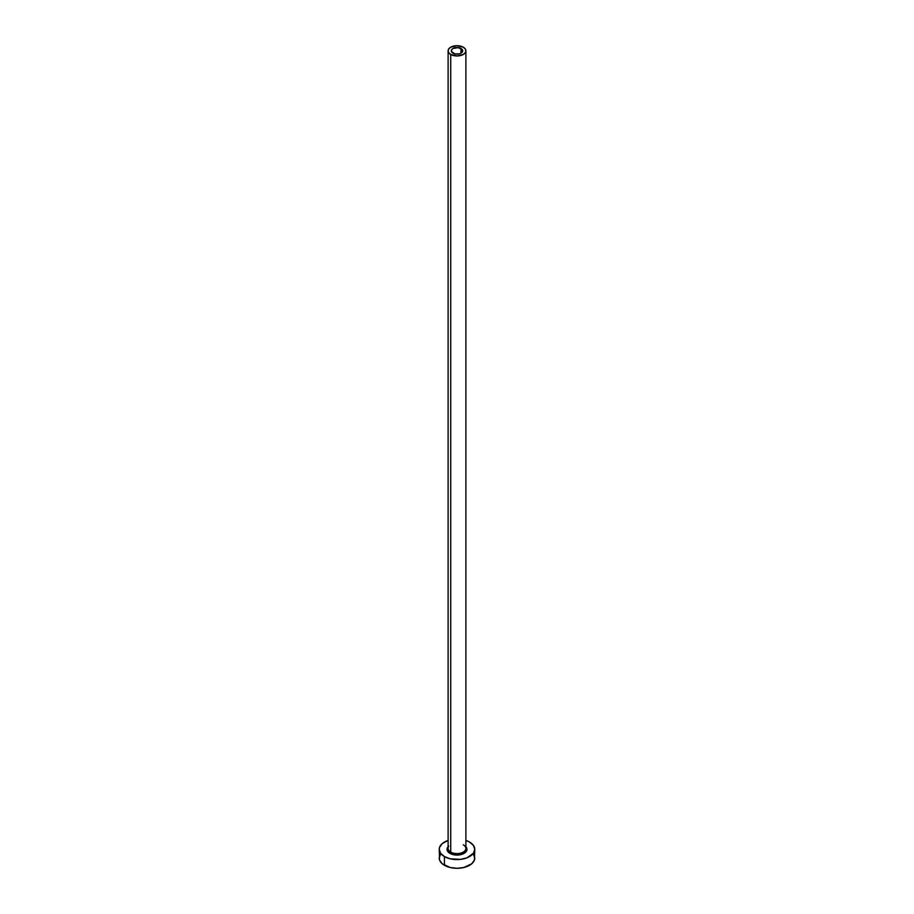 <?xml version="1.0" encoding="UTF-8"?>
<svg xmlns="http://www.w3.org/2000/svg" width="914" height="914" viewBox="0 0 914 914"><rect width="100%" height="100%" fill="white"/><g stroke="black" fill="none" stroke-linecap="round" stroke-linejoin="round"><path stroke-width="1.37" d="M452.978 53.161A5.69 3.29 180 0 1 451.31 50.83A5.69 3.29 180 0 1 454.818 47.802A5.69 3.29 180 0 1 461.022 48.511L461.022 53.161L459.182 53.869L454.818 53.869L451.425 51.47L451.745 49.573L452.978 48.511L458.108 47.608L462.256 49.573L462.575 51.47L461.022 53.161L461.022 48.511A5.69 3.29 180 0 1 462.69 50.83A5.69 3.29 180 0 1 459.182 53.869A5.69 3.29 180 0 1 452.978 53.161M448.191 847.758A8.889 5.13 0 0 0 450.716 852.077A1.063 0.617 -60 0 1 449.962 853.39A9.963 5.747 180 0 1 448.111 846.73M448.111 50.83L448.111 848.455A8.889 5.13 0 0 0 450.716 852.077A8.889 5.13 0 0 0 460.405 853.196A8.889 5.13 0 0 0 465.889 848.455L465.889 50.83A8.889 5.13 180 0 1 460.405 55.571A8.889 5.13 180 0 1 450.716 54.463L450.716 852.077L450.716 54.463A8.889 5.13 180 0 1 448.111 50.83A8.889 5.13 180 0 1 453.595 46.088A8.889 5.13 180 0 1 463.284 47.208A8.889 5.13 180 0 1 465.889 50.83L465.215 48.865L463.284 47.208L457 45.7L450.716 47.208L448.785 48.865L448.111 50.83L448.785 52.795L450.716 54.463L457 55.971L463.284 54.463L465.215 52.795L465.889 50.83M440.571 854.11L439.223 858.029A17.777 10.271 0 0 0 444.433 865.295L444.433 856.578L450.191 858.806L460.473 859.389L466.883 857.858L473.429 853.253L474.777 849.323L473.429 845.393L469.568 842.068L465.889 840.434A17.777 10.271 180 0 1 469.568 842.068A17.777 10.271 180 0 1 474.777 849.323A17.777 10.271 180 0 1 463.809 858.806A17.777 10.271 180 0 1 444.433 856.578L444.433 865.295A17.777 10.271 0 0 0 463.809 867.523A17.777 10.271 0 0 0 474.777 858.029L473.429 854.11M466.951 849.529A17.777 10.271 0 0 0 465.82 849.117L466.883 849.494M444.433 856.578A17.777 10.271 180 0 1 439.223 849.323A17.777 10.271 180 0 1 448.111 840.434L442.216 843.622L439.565 847.324L439.223 849.323L440.571 853.253L444.433 856.578M465.283 846.124L466.963 849.323L465.283 852.522L460.816 854.636L457 855.07L453.184 854.636L448.717 852.522L447.037 849.323L448.717 846.124M439.223 849.323L439.565 860.04L442.216 863.741L450.191 867.523L457 868.3L463.809 867.523L471.784 863.741L474.435 860.04L474.777 849.323M465.889 846.73A9.963 5.747 180 0 1 462.838 853.984A9.963 5.747 180 0 1 449.962 853.39A1.063 0.617 120 0 0 450.716 852.077A8.889 5.13 0 0 0 459.845 853.31A8.889 5.13 0 0 0 465.809 849.14A8.889 5.13 0 0 0 463.284 844.822"/></g></svg>
